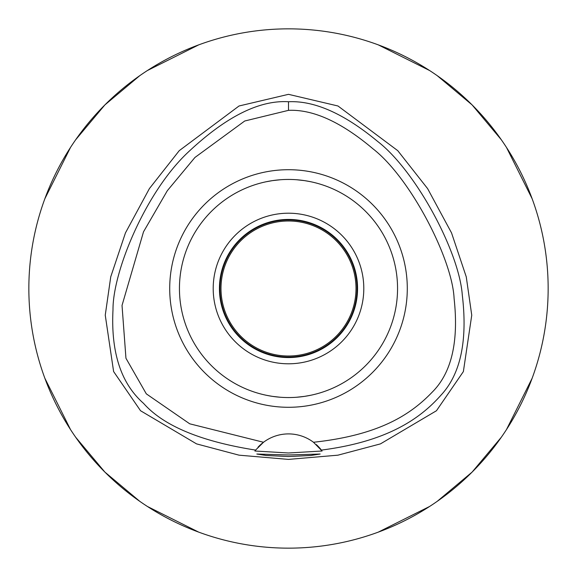 <?xml version="1.0" encoding="UTF-8"?>
<svg xmlns="http://www.w3.org/2000/svg" width="577" height="577" viewBox="0 0 577 577"><rect width="100%" height="100%" fill="white"/><g stroke="black" fill="none" stroke-linecap="round" stroke-linejoin="round"><path stroke-width="0.87" d="M313.491 442.263A41.544 41.544 0 0 0 263.509 442.263L189.732 423.814L146.313 393.853L125.952 358.259L122.028 305.435L143.514 231.817L167.308 190.72L194.939 157.463L244.72 121.004L288.5 110.344C313.16 109.248 341.368 122.108 373.117 148.924C410.334 177.803 452.318 258.914 454.092 298.439C458.845 341.548 451.603 372.735 432.368 391.992C410.463 414.877 379.01 435.173 313.491 442.263L322.103 451.012L288.5 452.988L254.897 451.012A41.544 41.544 0 0 1 255.128 450.709M288.5 169.71A118.79 118.79 0 0 0 169.71 288.5A118.79 118.79 0 0 0 288.5 407.29A118.79 118.79 0 0 0 407.29 288.5A118.79 118.79 0 0 0 288.5 169.71M257.998 447.24A41.544 41.544 0 0 1 263.509 442.263L255.589 450.096A41.544 41.544 0 0 1 255.618 450.053M316.311 444.586A41.544 41.544 0 0 1 321.411 450.096C386.085 441.744 419.227 419.674 440.806 395.368C460.583 374.278 467.745 340.819 462.285 294.991C459.227 251.969 415.995 171.059 377.639 141.423C344.245 113.741 314.53 100.513 288.5 101.74L288.5 110.344M288.5 101.74C258.979 99.936 225.131 117.124 186.955 153.316C144.647 193.814 112.703 272.423 112.998 309.748C110.813 352.316 120.997 383.517 143.543 403.352C163.543 425.876 200.89 441.455 255.589 450.096L254.897 451.012M288.5 454.972L256.823 454.034L266.091 455.462L288.5 456.558L310.866 455.469L320.177 454.034L288.5 454.972M288.5 94.332L239.037 105.988L179.238 150.669L149.407 188.592L125.469 232.87L110.748 276.809L105.252 315.165L113.611 371.545L140.543 410.737L196.541 443.879L239.058 455.174L288.5 459.4L337.942 455.174L380.445 443.886L436.45 410.745L463.374 371.581L471.748 315.208L466.259 276.852L451.539 232.899L427.607 188.607L397.769 150.676L337.971 105.988L288.5 94.332M288.5 548.15A259.65 259.65 0 0 1 28.85 288.5A259.65 259.65 0 0 1 288.5 28.85A259.65 259.65 0 0 1 548.15 288.5A259.65 259.65 0 0 1 288.5 548.15M198.697 44.876L147.431 70.517M139.793 75.652L104.899 104.899L75.652 139.793M70.517 147.431L44.876 198.697M44.876 378.303L70.517 429.569M75.652 437.207L104.899 472.101L139.793 501.348M147.431 506.483L198.697 532.124M378.303 532.124L429.569 506.483M437.207 501.348L472.101 472.101L501.348 437.207M506.483 429.569L532.124 378.303M532.124 198.697L506.483 147.431M501.348 139.793L472.101 104.899L437.207 75.652M429.569 70.517L378.303 44.876M288.5 219.433A69.067 69.067 0 0 0 219.433 288.5A69.067 69.067 0 0 0 288.5 357.567A69.067 69.067 0 0 0 357.567 288.5A69.067 69.067 0 0 0 288.5 219.433M288.5 213.202A75.299 75.299 0 0 0 213.202 288.5A75.299 75.299 0 0 0 288.5 363.798A75.299 75.299 0 0 0 363.798 288.5A75.299 75.299 0 0 0 288.5 213.202M304.613 180.644L309.892 181.567M315.374 182.808L315.922 182.952M311.061 181.805L306.51 180.947M304.404 180.615L296.665 179.75M296.592 397.25L304.18 396.421M304.598 396.356L310.815 395.245M315.381 394.185L315.922 394.048M311.061 395.195L309.907 395.433M304.404 396.385L296.78 397.236M280.408 179.75L272.82 180.579M272.387 180.644L266.185 181.755M261.626 182.808L261.078 182.952M265.939 181.805L267.122 181.56M272.596 180.615L280.335 179.75M272.402 396.356L267.086 395.433M261.626 394.192L261.078 394.048M265.939 395.195L270.476 396.053M272.596 396.385L280.328 397.25M288.5 397.553A109.053 109.053 0 0 0 397.553 288.5A109.053 109.053 0 0 0 288.5 179.447A109.053 109.053 0 0 0 179.447 288.5A109.053 109.053 0 0 0 288.5 397.553M288.5 357.048A68.548 68.548 0 0 0 357.048 288.5A68.548 68.548 0 0 0 288.5 219.952A68.548 68.548 0 0 0 219.952 288.5A68.548 68.548 0 0 0 288.5 357.048M288.5 356.009A67.509 67.509 0 0 0 356.009 288.5A67.509 67.509 0 0 0 288.5 220.991A67.509 67.509 0 0 0 220.991 288.5A67.509 67.509 0 0 0 288.5 356.009"/></g></svg>
